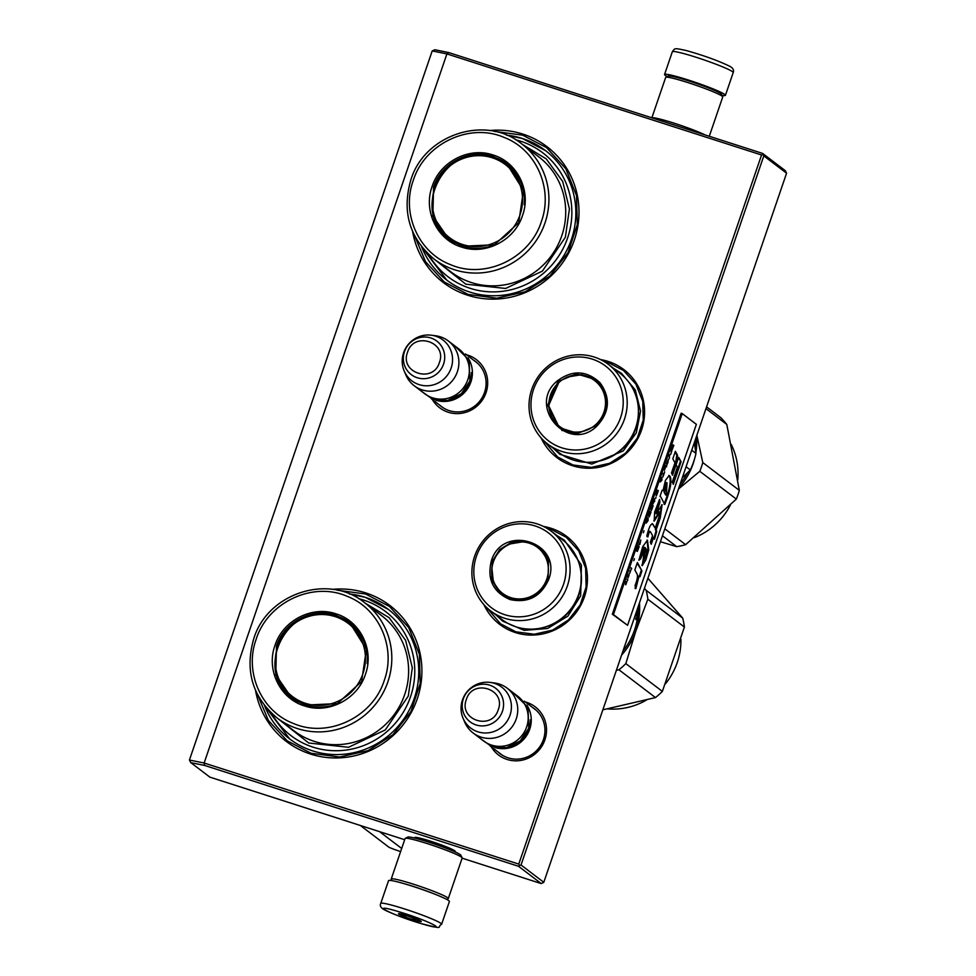 <?xml version="1.0" encoding="UTF-8"?>
<svg xmlns="http://www.w3.org/2000/svg" width="976" height="976" viewBox="0 0 976 976"><rect width="100%" height="100%" fill="white"/><g stroke="black" fill="none" stroke-linecap="round" stroke-linejoin="round"><path stroke-width="1.46" d="M543.486 526.454A55.29 53.595 127.3 0 1 551.086 528.284A55.29 53.595 127.3 0 1 584.429 596.873A55.29 53.595 127.3 0 1 515.377 632.558A55.29 53.595 127.3 0 1 483.95 604.717M600.618 359.607A55.29 53.595 127.3 0 1 608.207 361.437A55.29 53.595 127.3 0 1 641.549 430.026A55.29 53.595 127.3 0 1 572.497 465.711A55.29 53.595 127.3 0 1 541.082 437.87M466.43 354.727A30.28 29.353 127.3 0 1 467.772 355.13A30.28 29.353 127.3 0 1 486.036 392.694A30.28 29.353 127.3 0 1 448.216 412.238A30.28 29.353 127.3 0 1 432.344 399.526M489.525 130.552A85.437 82.826 127.3 0 1 522.794 134.066A85.437 82.826 127.3 0 1 574.327 240.059A85.437 82.826 127.3 0 1 467.614 295.228A85.437 82.826 127.3 0 1 412.641 231.605M525.271 701.939A30.28 29.353 127.3 0 1 526.613 702.342A30.28 29.353 127.3 0 1 544.876 739.893A30.28 29.353 127.3 0 1 507.069 759.45A30.28 29.353 127.3 0 1 491.196 746.738M332.426 589.382A85.437 82.826 127.3 0 1 365.695 592.896A85.437 82.826 127.3 0 1 417.24 698.889A85.437 82.826 127.3 0 1 310.527 754.058A85.437 82.826 127.3 0 1 255.553 690.435M518.768 864.089L519.574 865.492L518.512 866.285L204.643 765.452L204.13 763.012L446.91 53.912L761.548 155.001L518.768 864.089L204.13 763.012L189.429 760.023L432.209 50.923L446.91 53.912L448.716 52.57L762.585 153.403L785.351 170.715L786.571 173.216L543.791 882.316L541.277 883.609L462.112 858.172M473.421 360.046A28.267 27.401 127.3 0 1 475.507 361.486A28.267 27.401 127.3 0 1 482.705 396.646A28.267 27.401 127.3 0 1 449.265 410.64A28.267 27.401 127.3 0 1 441.274 406.48A28.267 27.401 127.3 0 1 439.334 404.845M447.032 280.295L446.727 280.075A81.423 78.934 127.3 0 0 469.7 292.031A81.423 78.934 -52.7 0 0 566.056 251.747A81.423 78.934 -52.7 0 0 545.291 150.438A81.423 78.934 -52.7 0 0 522.282 138.458A81.423 78.934 127.3 0 0 506.483 135.139M421.644 246.806L446.727 280.075A81.423 78.934 127.3 0 1 421.595 246.733M532.262 707.258A28.267 27.401 127.3 0 1 534.348 708.698A28.267 27.401 127.3 0 1 541.558 743.858A28.267 27.401 127.3 0 1 508.106 757.852A28.267 27.401 127.3 0 1 500.127 753.692A28.267 27.401 127.3 0 1 498.187 752.057M289.933 739.125L289.64 738.905A81.423 78.934 127.3 0 0 312.613 750.861A81.423 78.934 -52.7 0 0 408.956 710.577A81.423 78.934 -52.7 0 0 388.192 609.268A81.423 78.934 -52.7 0 0 365.183 597.288L388.485 609.488M264.557 705.636L289.64 738.905A81.423 78.934 127.3 0 1 264.508 705.563M349.396 593.969A81.423 78.934 127.3 0 1 365.183 597.288L349.481 594.006M519.574 865.492L521.025 864.992L543.791 882.316M761.548 155.001L763 154.501L763.805 155.892L521.025 864.992M763 154.501L762.585 153.403M448.716 52.57L434.881 49.752L432.209 50.923M189.429 760.023L190.808 762.634L209.877 777.14L404.686 839.726M204.643 765.452L190.808 762.634M415.361 838.238A21.387 1.696 18.9 0 1 414.812 837.408A21.387 1.696 18.9 0 1 430.77 841.263A21.387 1.696 18.9 0 1 455.158 851.218A21.387 1.696 18.9 0 1 454.218 851.548M518.512 866.285L541.277 883.609M763.805 155.892L786.571 173.216M603.717 361.266L608.085 362.462L623.444 370.465L635.864 384.093L642.745 401.331L643.245 420.095L637.304 438.078L625.64 453.084L609.683 463.271L591.383 467.394L572.985 464.966L557.638 456.963L543.51 440.408M546.584 528.114L550.964 529.309L566.312 537.312L578.744 550.94L585.624 568.178L586.112 586.942L580.171 604.925L568.508 619.919L552.562 630.118L534.262 634.241L515.865 631.814L500.505 623.81L486.377 607.255M494.259 131.37L522.66 135.164L546.523 147.596L565.824 168.763L576.523 195.566L577.292 224.712L568.056 252.65L549.939 275.952L525.149 291.787L496.723 298.205L468.138 294.423L444.275 281.991L425.499 261.653L414.702 235.948M337.159 590.199L365.573 593.994L389.436 606.425L408.737 627.592L419.424 654.384L420.205 683.542L410.969 711.48L392.84 734.782L368.062 750.617L339.636 757.034L311.039 753.252L287.188 740.821L268.4 720.471L257.603 694.778M468.053 357.936A28.145 27.291 -52.7 0 1 470.871 382.019A28.145 27.291 127.3 0 1 435.869 400.233M471.469 372.576A27.34 26.511 -52.7 0 1 469.968 381.665A27.34 26.511 127.3 0 1 450.888 399.623M448.35 340.978L458.793 348.92A28.145 27.291 -52.7 0 1 467.809 379.688A28.145 27.291 127.3 0 1 424.706 393.718L414.263 385.776A28.145 27.291 127.3 0 1 405.87 374.943L404.174 370.941A25.681 24.888 127.3 0 1 403.6 352.751A25.681 24.888 -52.7 0 1 431.355 335.207L435.674 335.768A28.145 27.291 -52.7 0 1 448.35 340.978A28.145 27.291 -52.7 0 1 457.366 371.746A28.145 27.291 127.3 0 1 414.263 385.776M431.355 335.207A25.681 24.888 -52.7 0 1 451.156 368.025A25.681 24.888 127.3 0 1 428.183 385.74A25.681 24.888 127.3 0 1 404.174 370.941M526.894 705.148A28.145 27.291 -52.7 0 1 529.724 729.231A28.145 27.291 127.3 0 1 494.71 747.445M530.31 719.788A27.34 26.511 -52.7 0 1 528.821 728.877A27.34 26.511 127.3 0 1 509.728 746.835M507.191 688.19L517.634 696.132A28.145 27.291 -52.7 0 1 526.662 726.9A28.145 27.291 127.3 0 1 483.547 740.93L473.116 732.988A28.145 27.291 127.3 0 1 464.71 722.155L463.027 718.153A25.681 24.888 127.3 0 1 462.453 699.963A25.681 24.888 -52.7 0 1 490.208 682.419L494.515 682.98A28.145 27.291 -52.7 0 1 507.191 688.19A28.145 27.291 -52.7 0 1 516.219 718.958A28.145 27.291 127.3 0 1 473.116 732.988M490.208 682.419A25.681 24.888 -52.7 0 1 510.009 715.237A25.681 24.888 127.3 0 1 487.024 732.952A25.681 24.888 127.3 0 1 463.027 718.153M709.284 136.274L722.74 96.953A30.158 2.391 -161.1 0 0 722.716 96.746L721.459 94.208A28.145 2.233 -161.1 0 0 689.361 81.118A28.145 2.233 -161.1 0 0 668.377 76.043L665.827 77.275A30.158 2.391 -161.1 0 0 665.681 77.421L651.846 117.828M722.716 96.746A30.158 2.391 -161.1 0 0 688.324 82.716A30.158 2.391 -161.1 0 0 665.827 77.275M705.099 134.932A30.158 2.391 -161.1 0 0 674.428 123.281A30.158 2.391 -161.1 0 0 651.931 117.852M391.937 880.657L391.254 879.254A30.158 2.391 18.9 0 1 391.217 879.047L405.113 838.469A30.158 2.391 18.9 0 1 405.272 838.323L407.809 837.079A28.145 2.233 18.9 0 1 428.793 842.166A28.145 2.233 18.9 0 1 460.892 855.257L462.148 857.794A30.158 2.391 18.9 0 1 462.173 858.002L448.289 898.579A30.158 2.391 18.9 0 1 448.13 898.725L446.727 899.408M405.272 838.323A30.158 2.391 18.9 0 1 427.756 843.764A30.158 2.391 18.9 0 1 462.148 857.794M402.49 883.207A28.145 2.233 18.9 0 1 413.604 886.525A28.145 2.233 18.9 0 1 436.821 894.968M391.217 879.047A30.158 2.391 18.9 0 1 413.861 884.329A30.158 2.391 18.9 0 1 448.289 898.579M733.208 72.578A32.171 2.562 -161.1 0 0 730.365 70.394A32.171 2.562 -161.1 0 0 696.583 57.413A32.171 2.562 -161.1 0 0 672.342 51.74C675.136 47.946 674.099 48.019 686.006 50.471C703.025 55.242 717.287 60.353 728.791 65.819C732.732 67.551 734.196 69.808 733.208 72.578L725.424 95.331A32.171 2.562 18.9 0 0 722.569 93.147A32.171 2.562 -161.1 0 0 688.8 80.166A32.171 2.562 -161.1 0 0 664.558 74.493A32.171 2.562 -161.1 0 0 667.23 76.592M725.424 95.331A32.171 2.562 18.9 0 1 722.02 95.343M388.546 880.669A32.171 2.562 18.9 0 1 406.187 884.28A32.171 2.562 -161.1 0 1 449.411 901.507L441.616 924.26A32.171 2.562 18.9 0 0 398.391 907.033A32.171 2.562 18.9 0 0 380.75 903.422L388.546 880.669M421.083 923.577C390.595 914.634 366.817 901.995 398.696 911.682C429.184 920.636 452.962 933.263 421.083 923.577M405.089 915.085A12.066 0.964 18.9 0 1 421.29 921.454A12.066 0.964 18.9 0 1 414.678 920.185A12.066 0.964 18.9 0 1 403.234 916.196A12.066 0.964 18.9 0 1 398.537 913.658A12.066 0.964 18.9 0 1 405.089 915.085M416.618 918.904L414.654 919.648L412.262 917.611A10.455 0.83 18.9 0 1 406.846 915.72L403.71 915.842L402.917 914.146M414.654 919.648L415.056 918.477M403.71 915.842L404.076 914.78M507.032 163.785A47.641 46.189 -52.7 0 0 494.1 157.173A47.641 46.189 -52.7 0 0 469.785 156.148M461.55 247.062C437.175 239.937 423.059 210.901 432.112 186.514C439.908 161.711 469.127 146.607 493.063 155.001C517.439 162.126 531.542 191.15 522.502 215.55C514.706 240.34 485.487 255.456 461.55 247.062M462.319 246.257L448.85 239.242L432.856 215.916L433.576 187.148C441.189 162.943 469.712 148.206 493.087 156.392L506.544 163.407L523.465 190.479L518.695 222.687L494.49 244.769L462.319 246.257M453.145 242.133A47.641 46.189 127.3 0 1 451.632 240.608M510.485 166.774A47.641 46.189 -52.7 0 0 508.594 165.725M515.779 139.836A78.007 75.616 127.3 0 1 567.593 237.973A78.007 75.616 -52.7 0 1 502.042 291.373A78.007 75.616 -52.7 0 1 428.61 254.431M451.705 241.243A47.641 46.189 127.3 0 1 448.899 238.51M509.252 165.639A47.641 46.189 -52.7 0 0 505.849 163.651M434.71 259.555L465.833 284.187L505.617 288.457L542.388 271.108L565.36 237.253L569.411 208.962L562.713 181.499L546.218 158.868L522.343 144.363M445.751 236.473A48.629 47.153 127.3 0 1 443.36 233.252M503.043 161.162A48.629 47.153 -52.7 0 0 499.297 159.722M413.263 180.45C424.755 143.521 469.761 122.256 504.275 137.494C536.19 149.596 553.441 188.758 541.351 221.601C529.858 258.53 484.852 279.807 450.339 264.569C418.423 252.455 401.173 213.305 413.263 180.45M432.039 205.765A47.641 46.189 -52.7 0 0 449.338 239.608M492.307 157.795A45.97 44.554 127.3 0 1 520.025 214.818A45.97 44.554 127.3 0 1 462.624 244.5A45.97 44.554 -52.7 0 1 434.893 187.477A45.97 44.554 -52.7 0 1 492.307 157.795M506.568 135.176L522.319 138.482L545.584 150.67M400.648 851.536A110.569 107.189 127.3 0 1 398.537 850.877A110.569 107.189 127.3 0 1 389.095 847.339L360.376 825.489M379.579 831.662L401.685 848.473M349.945 622.615A47.641 46.189 -52.7 0 0 337.013 616.002A47.641 46.189 -52.7 0 0 312.698 614.978M304.451 705.892C280.088 698.755 265.972 669.731 275.012 645.331C282.82 620.541 312.039 605.437 335.976 613.831C360.339 620.956 374.455 649.979 365.414 674.379C357.619 699.17 328.4 714.286 304.451 705.892M305.22 705.087L291.763 698.072L275.769 674.745L276.489 645.978C284.101 621.773 312.625 607.035 335.988 615.222L349.457 622.237L366.378 649.308L361.608 681.516L337.391 703.598L305.22 705.087M296.057 700.963A47.641 46.189 127.3 0 1 294.532 699.426M353.397 625.604A47.641 46.189 -52.7 0 0 351.506 624.555M358.692 598.666A78.007 75.616 127.3 0 1 410.506 696.803A78.007 75.616 -52.7 0 1 344.943 750.202A78.007 75.616 -52.7 0 1 271.511 713.261M294.618 700.073A47.641 46.189 127.3 0 1 291.812 697.34M352.153 624.469A47.641 46.189 -52.7 0 0 348.761 622.481M277.623 718.385L308.733 743.017L348.517 747.287L385.3 729.938L408.273 696.083L412.323 667.791L405.613 640.329L389.131 617.698L365.256 603.18M288.664 695.302A48.629 47.153 127.3 0 1 286.273 692.069M345.955 619.992A48.629 47.153 -52.7 0 0 342.21 618.552M256.163 639.28C267.668 602.351 312.674 581.086 347.188 596.324C379.103 608.426 396.341 647.588 384.263 680.431C372.771 717.36 327.753 738.625 293.239 723.387C261.324 711.284 244.085 672.135 256.163 639.28M274.951 664.595A47.641 46.189 -52.7 0 0 292.239 698.438M335.207 616.625A45.97 44.554 127.3 0 1 362.938 673.647A45.97 44.554 127.3 0 1 305.525 703.33A45.97 44.554 -52.7 0 1 277.806 646.295A45.97 44.554 -52.7 0 1 335.207 616.625M557.259 380.908C572.4 369.684 586.674 370.319 600.081 382.799C610.769 397.744 609.707 412.153 596.922 426.061C568.483 454.133 526.369 406.187 557.259 380.908M557.93 381.616L576.56 373.82L595.506 379.603L599.642 383.458C610.049 398.013 609.012 412.055 596.556 425.597L577.926 433.381L558.992 427.598L547.682 405.186L557.93 381.616M695.327 439.7A67.344 65.294 127.3 0 1 695.046 447.472M687.641 472.616A67.344 65.294 127.3 0 1 680.089 484.218M562.664 430.623L562.957 429.172M561.883 430.489L562.176 429.025M686.067 466.748L690.3 469.968L682.248 477.911M694.29 442.726L695.961 453.437A74.383 72.114 127.3 0 1 690.3 469.968M691.728 450.204L695.961 453.437M547.804 444.104L559.028 452.644A50.057 48.532 -52.7 0 0 621.395 449.302A50.057 48.532 127.3 0 0 619.638 372.954L608.414 364.414A50.057 48.532 127.3 0 1 610.171 440.762A50.057 48.532 -52.7 0 1 547.804 444.104A50.057 48.532 -52.7 0 1 546.048 367.757A50.057 48.532 127.3 0 1 608.414 364.414M546.95 369.184A47.043 45.604 -52.7 0 0 542.156 434.906A47.043 45.604 -52.7 0 0 607.218 437.785A47.043 45.604 127.3 0 0 612.025 372.063A47.043 45.604 127.3 0 0 546.95 369.184M595.958 379.957L581.867 374.638L566.8 377.151M558.87 382.324L548.61 405.589L559.455 427.952M613.953 368.623L621.48 373.32L635.291 389.949L640.561 411.152L636.279 432.856L623.261 450.924L591.822 464.064L559.87 454.304L553.331 448.313M696.852 435.259L702.781 462.563A76.396 74.066 127.3 0 1 699.792 471.298L736.331 499.09L685.652 544.669A76.396 74.066 127.3 0 1 676.734 546.658L660.398 541.717M696.571 436.052A68.357 66.27 127.3 0 1 695.864 452.779M694.595 458.781A68.357 66.27 127.3 0 1 678.71 488.244M678.43 489.061L699.792 471.298M702.781 462.563L739.32 490.355A76.396 74.066 127.3 0 1 736.331 499.09M705.965 408.627L726.803 424.475L739.32 490.355M664.815 528.821L685.652 544.669M662.436 535.775L676.734 546.658M706.575 406.846L720.874 417.728A76.396 74.066 -52.7 0 1 723.936 421.01A76.396 74.066 127.3 0 1 726.803 424.475M731.231 444.458A67.344 65.294 127.3 0 1 737.758 479.948M730.353 505.104A67.344 65.294 127.3 0 1 694.339 537.654M558.748 382.555A28.841 27.962 127.3 0 1 598.642 384.324A28.841 27.962 127.3 0 1 595.702 424.621A28.841 27.962 -52.7 0 1 555.808 422.852A28.841 27.962 -52.7 0 1 558.748 382.555M576.23 433.417A29.658 28.743 -52.7 0 1 559.956 427.708C545.486 413.238 545.059 398.123 558.687 382.372C570.789 372.856 583.184 372.234 595.86 380.506A29.658 28.743 127.3 0 1 605.718 394.67M548.634 579.537C540.863 596.726 527.979 603.388 509.96 599.532C493.148 592.2 486.914 579.402 491.294 561.115C502.408 522.88 563.311 542.436 548.634 579.537M548.048 579.415C540.472 596.165 527.918 602.656 510.387 598.886L501.859 594.445L491.733 579.683L492.197 561.481L499.736 549.464L511.802 542.095L525.71 541.009L538.374 546.45L548.5 561.212L548.048 579.415M638.206 606.694A67.344 65.294 127.3 0 1 634.534 630.081A67.344 65.294 127.3 0 1 622.956 651.065M636.755 611.488L637.047 611.708A67.344 65.294 127.3 0 1 636.633 616.002L635.632 615.1M635.925 615.136L635.62 615.954L635.925 615.136M635.986 614.819A66.539 64.514 127.3 0 1 635.888 615.551M636.633 616.002L635.901 615.929M636.425 612.538L636.669 612.721A67.344 65.294 127.3 0 1 636.474 614.648L635.73 614.795M636.352 612.794A67.344 65.294 127.3 0 1 636.157 614.673L636.401 614.856M636.193 617.552L635.827 619.65L636.145 617.54M535.543 545.242L536.227 545.12M638.536 605.584L623.786 648.637M490.672 610.939L501.896 619.479A50.057 48.532 127.3 0 0 578.573 594.543A50.057 48.532 -52.7 0 0 562.518 539.801L551.294 531.261A50.057 48.532 -52.7 0 0 474.629 556.21A50.057 48.532 127.3 0 0 490.672 610.939A50.057 48.532 127.3 0 0 567.337 586.003A50.057 48.532 -52.7 0 0 551.294 531.261M563.53 584.319A47.043 45.604 -52.7 0 0 535.153 525.966A47.043 45.604 -52.7 0 0 476.398 556.332A47.043 45.604 127.3 0 0 504.775 614.697A47.043 45.604 127.3 0 0 563.53 584.319M491.831 567.532L493.453 582.672L502.323 594.787M538.85 546.816L524.734 541.485L509.655 544.01M635.901 619.065L635.949 618.064L635.754 619.04M556.832 535.482L564.348 540.167L581.428 565.08L580.671 595.799L567.934 616.076L547.573 628.507L524.112 630.337L502.738 621.163L496.223 615.161M616.393 670.231L618.955 669.792A76.396 74.066 -52.7 0 0 625.823 663.607L662.362 691.398L684.396 627.043A76.396 74.066 -52.7 0 0 682.7 618.101L647.881 578.268M621.578 655.091A68.357 66.27 -52.7 0 0 635.937 630.74L625.823 663.607M644.428 588.382L646.161 590.309A76.396 74.066 -52.7 0 1 647.857 599.252L635.937 630.74A68.357 66.27 -52.7 0 0 639.451 602.9M647.857 599.252L684.396 627.043M618.955 669.792L655.482 697.584A76.396 74.066 -52.7 0 0 662.362 691.398M655.482 697.584L602.851 709.808M646.161 590.309L682.7 618.101M607.523 708.905A67.344 65.294 -52.7 0 0 646.551 699.987M665.412 683.859A67.344 65.294 -52.7 0 0 680.906 639.182M546.816 579.012A28.841 27.962 127.3 0 1 510.79 597.629A28.841 27.962 127.3 0 1 493.392 561.847A28.841 27.962 -52.7 0 1 529.419 543.229A28.841 27.962 -52.7 0 1 546.816 579.012M519.073 600.264A29.658 28.743 127.3 0 1 502.835 594.555C492.636 585.868 489.415 574.986 493.161 561.92C498.748 543.315 523.892 535.153 538.74 547.353A29.658 28.743 -52.7 0 1 548.573 561.456M625.811 584.746L626.995 581.306L625.884 582.794L625.921 581.489L625.567 584.673M673.037 444.836L671.317 449.863L672.11 448.96L671.964 450.192L673.83 445.434L673.037 444.836M671.744 451.522L670.951 450.924L671.464 452.315L670.915 451.058M671.11 453.376L669.231 455.963L669.292 458.671L669.512 455.511L671.11 453.376M667.84 462.917L668.414 459.342L666.693 463.551L666.974 464.759L667.718 462.88M666.474 466.894L665.961 465.503L664.436 470.347L665.791 466.369L666.474 466.894M660.337 481.924L661.948 480.143L661.887 477.423L660.337 481.924M655.97 495.137L656.519 495.552L658.312 490.733L657.531 490.147L655.97 495.137M656.018 497.004L655.726 498.285L656.018 497.004M654.64 501.469L654.579 498.748L652.761 504.055L654.371 501.383M650.955 509.521L651.395 510.521L653.188 505.714L652.407 505.117L650.955 509.521M648.784 515.877L649.211 516.877L651.016 512.071L650.223 511.473L648.784 515.877M643.977 530.761L643.428 532.689L643.977 530.761M631.728 568.374L630.947 567.776L631.46 569.167L630.899 567.91M627.922 576.67L627.995 578.06L629.154 574.925L628.129 577.487L629.056 574.022L628.129 576.023M662.948 476.898L664.668 471.859L663.948 473.982L663.241 473.445L662.948 476.898M646.234 523.136L648.113 520.55L648.052 517.829L646.234 523.136M630.081 570.789L629.764 573.217L630.85 570.045L630.081 570.789M638.914 544.95L640.512 540.826L639.927 544.388L640.781 540.021L638.914 544.95M638.109 546.841L636.657 551.086L637.45 550.183L637.304 551.416L639.17 546.645L638.389 546.048L638.109 546.841M634.412 558.723L633.851 560.639L634.412 558.723M627.043 579.171L627.605 580.427L627.043 579.171M636.913 573.717C638.011 575.633 637.389 579.573 635.047 585.539L635.815 588.674L639.012 576.291L640 576.731L641.915 570.875L637.389 562.505L634.815 570.008L636.913 573.717M638.914 560.236L640.585 558.906L644.904 547.499L642.232 565.653L645.831 559.882L648.759 549.915L647.442 540.167L642.684 546.706L638.914 560.236M655.152 528.15L652.956 524.271C651.102 522.965 649.052 526.918 646.82 536.117L647.905 536.946C648.747 533.103 649.589 531.334 650.431 531.676L652.578 535.678L650.333 542.241L651.236 544.266L653.578 537.447L654.53 539.191L656.763 531.249L656.104 530.041L660.288 517.817L662.094 504.714L656.323 513.693L659.886 502.494L659.593 499.395L654.652 512.071L654.188 521.147L659.935 512.058L659.02 516.841L655.152 528.15L652.236 523.551M649.467 531.225L650.431 531.676M660.85 497.028L664.766 504.47C670.219 490.794 672.037 481.461 670.207 476.471L669.17 475.507L665.388 480.485L663.046 490.586L662.143 490.172L660.008 496.394L660.85 497.028M672.525 475.227L676.087 464.808L677.539 455.255L675.38 451.302L672.818 458.805L674.965 462.783L671.488 472.921L672.525 475.227M681.065 461.733L678.674 457.329L676.1 464.832L677.368 467.223L672.305 481.998L673.33 484.303L681.065 461.733L678.43 458.025M613.44 614.575L627.568 625.323L696.376 424.353L682.248 413.604L613.44 614.575L612.33 614.209L627.568 625.323M673.83 445.434L673.001 444.958M673.111 445.934L672.33 449.302L673.452 445.312M671.134 452.071L671.366 451.4M669.585 454.938L670.829 454.169M666.754 466.101L665.925 465.625M666.144 466.638L666.376 465.979M658.312 490.733L657.482 490.269M657.714 491.282L657.946 490.623M653.188 505.714L652.358 505.239M652.59 506.251L652.81 505.592M651.016 512.071L650.187 511.607M650.406 512.62L650.638 511.949M631.13 568.923L631.362 568.252M628.581 575.999L627.824 577.133M663.948 473.982L663.204 473.58M663.424 474.592L663.668 473.897M639.17 546.645L638.341 546.182M638.45 547.158L637.682 550.525L638.804 546.523M627.836 579.768L627.007 579.305M641.915 570.875L637.145 563.201M639.28 576.413L641.171 570.643M639.012 576.291L638.267 576.06L635.071 588.43M639.036 559.321L644.16 547.268L644.904 547.499M640.585 558.906L639.841 558.675M641.879 565.372L648.003 549.732L647.064 540.118M653.847 520.879L659.19 511.814L659.935 512.058M659.886 502.494L658.983 500.505M656.323 513.693L655.579 513.461L659.142 502.262M660.288 517.817L659.544 517.573L661.679 504.763M656.104 530.041L655.36 529.809L659.544 517.573M656.763 531.249L655.36 529.809M653.993 538.215L656.018 531.017M653.578 537.447L652.834 537.203L650.772 543.217M647.161 536.715C648.052 532.701 648.894 530.944 649.687 531.432M663.046 490.586L662.106 490.257M670.207 476.471L668.804 475.446M664.022 504.238C669.475 490.562 671.293 481.229 669.463 476.239M672.049 474.177L675.343 464.576L676.795 455.023L675.148 451.986M676.087 464.808L675.343 464.576M677.539 455.255L676.795 455.023M672.867 483.254L680.321 461.489M612.33 614.209L681.138 413.238L682.248 413.604M667.12 464.039L668.133 460.135L667.743 462.844L666.645 463.832M656.506 495.039L657.36 491.013L657.946 491.453L657.129 493.844L656.031 494.844M651.382 510.009L652.236 505.983L652.005 508.813L650.894 509.814M649.199 516.365L650.053 512.339L650.638 512.79L649.821 515.169L648.723 516.17M643.953 558.26C642.855 557.845 643.343 554.649 645.404 548.683L646.161 548.915C647.173 550.379 646.685 553.575 644.697 558.504L643.477 558.65M665.62 494.954L664.046 492.05L666.279 482.547L667.035 482.791L666.364 495.198L665.62 494.954M661.655 479.082L660.837 481.473L661.569 479.057M654.347 500.407L653.53 502.799L654.274 500.383M628.202 576.047L628.398 575.218M628.764 574.632L628.507 575.938M647.82 519.488L647.003 521.879L647.735 519.464M644.697 558.504C643.599 558.04 644.087 554.844 646.149 548.915L645.417 548.671M666.364 495.198L664.046 492.05M664.79 492.294L667.035 482.791M404.503 351.567A21.094 20.447 -52.7 0 0 417.228 377.736A21.094 20.447 -52.7 0 0 443.568 364.121A21.094 20.447 -52.7 0 0 430.843 337.964A21.094 20.447 -52.7 0 0 404.503 351.567M407.529 352.287C399.367 372.893 433.222 383.775 439.395 362.523C447.557 341.917 413.69 331.035 407.529 352.287M463.356 698.779A21.094 20.447 -52.7 0 0 476.081 724.948A21.094 20.447 -52.7 0 0 502.42 711.333A21.094 20.447 -52.7 0 0 489.696 685.164A21.094 20.447 -52.7 0 0 463.356 698.779M466.369 699.499C458.208 720.105 492.063 730.987 498.236 709.735C506.398 689.129 472.543 678.247 466.369 699.499M561.761 235.814A72.37 70.162 -52.7 0 0 538.557 156.685L521.757 143.911A72.37 70.162 127.3 0 1 544.962 223.04A72.37 70.162 127.3 0 1 434.113 259.104L450.912 271.889A72.37 70.162 -52.7 0 0 561.761 235.814M493.441 157.38A47.043 45.604 127.3 0 1 506.727 164.31A47.043 45.604 127.3 0 1 524.185 204.692M493.453 245.196A47.043 45.604 127.3 0 1 463.063 246.111A47.043 45.604 -52.7 0 1 449.765 239.181L455.036 243.195M404.662 694.644A72.37 70.162 -52.7 0 0 381.457 615.514L364.658 602.729A72.37 70.162 127.3 0 1 387.862 681.87A72.37 70.162 127.3 0 1 277.025 717.933L293.825 730.719A72.37 70.162 -52.7 0 0 404.662 694.644M336.342 616.21A47.043 45.604 127.3 0 1 349.64 623.127A47.043 45.604 127.3 0 1 367.098 663.521M336.354 704.013A47.043 45.604 127.3 0 1 305.964 704.94A47.043 45.604 -52.7 0 1 292.678 698.011L297.936 702.025M637.718 402.954A49.19 47.69 127.3 0 1 621.846 449.436A49.19 47.69 -52.7 0 1 592.749 462.051M580.598 569.789A49.19 47.69 -52.7 0 1 578.768 595.043A49.19 47.69 127.3 0 1 535.629 628.898M443.36 407.907L431.343 398.769M477.447 363.109L465.43 353.971M502.213 755.119L490.196 745.981M536.288 710.321L524.271 701.183M479.289 737.685L491.44 746.469L506.483 747.665L520.184 740.943L528.736 728.23L527.992 707.393L513.364 692.887M420.436 390.473L432.588 399.257L447.63 400.453L461.331 393.743L469.883 381.03L469.151 360.181L454.523 345.675M672.342 51.74L664.558 74.493M453.816 851.377L454.145 850.413M415.776 838.347L416.105 837.384M441.616 924.26C436.089 927.261 446.191 929.872 421.229 923.638C406.528 919.124 394.768 914.768 385.947 910.584C381.177 908.424 379.444 906.033 380.75 903.422M434.113 259.104C409.481 238.156 401.722 211.755 410.847 179.889C424.536 134.322 485.926 114.338 521.757 143.911M449.765 239.181C408.224 211.133 446.532 139.275 493.307 157.307L506.727 164.31L512.01 168.311M277.025 717.933C252.394 696.986 244.634 670.585 253.76 638.719C267.436 593.152 328.839 573.168 364.658 602.729M292.678 698.011C251.137 669.963 289.433 598.093 336.208 616.137L349.64 623.127L354.91 627.141M644.428 547.365L645.173 547.609M644.55 547.402L645.295 547.634L644.55 547.402"/></g></svg>
